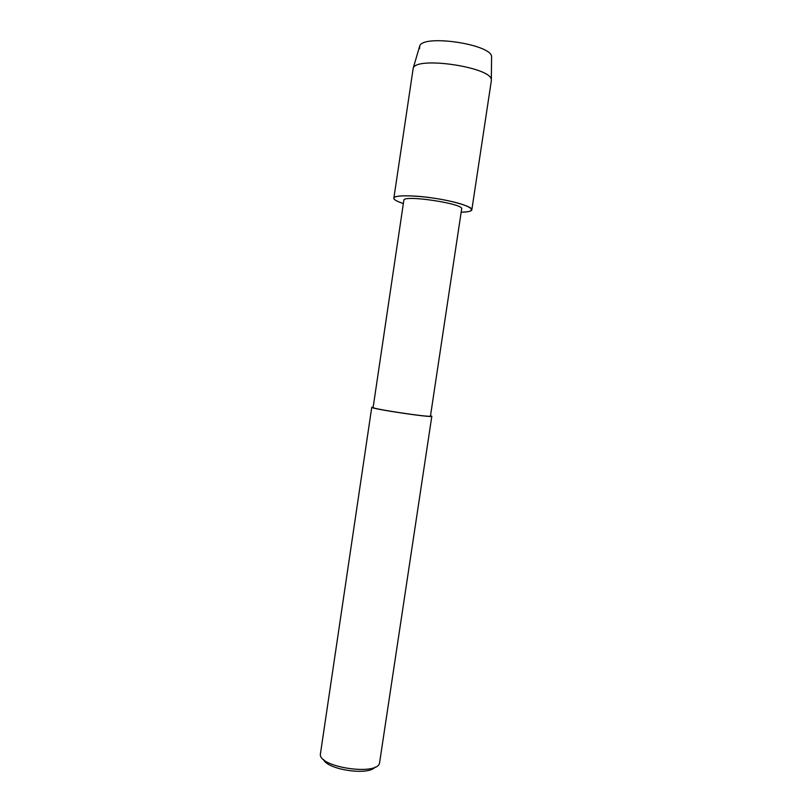 <?xml version="1.0" encoding="UTF-8"?>
<svg xmlns="http://www.w3.org/2000/svg" width="812" height="812" viewBox="0 0 812 812"><rect width="100%" height="100%" fill="white"/><g stroke="black" fill="none" stroke-linecap="round" stroke-linejoin="round"><path stroke-width="1.22" d="M403.848 200.26C402.925 194.504 464.291 203.68 461.663 208.907L430.462 416.038C432.004 417.906 371.165 408.812 373.124 407.462L403.848 200.26M471.843 209.79C473.64 207.283 454.507 201.112 433.709 198.158C414.77 195.134 393.272 194.971 393.861 198.138L394.165 199.062C395.018 200.3 398.083 201.792 403.361 203.538C398.306 201.904 395.241 200.412 394.165 199.062C389.963 194.403 418.87 194.85 445.514 200.199C472.29 205.466 479.75 212.074 461.175 212.176C468.098 212.003 471.66 211.211 471.843 209.79L491.331 80.764M373.185 407.076L371.764 407.269C370.373 408.822 433.486 418.16 431.822 416.241L430.522 415.653M371.764 407.269L320.405 754.003C318.081 767.238 377.966 776.17 379.569 762.833L431.822 416.241M323.45 759.413C327.145 769.705 368.526 775.886 375.073 767.127M393.861 198.138L413.207 68.188C416.323 55.987 491.91 67.284 491.331 79.86L491.331 80.784M419.581 48.527L419.692 46.061C422.829 34.002 492.113 44.355 491.595 56.81L491.331 79.86M413.207 68.188L419.692 46.061"/></g></svg>
